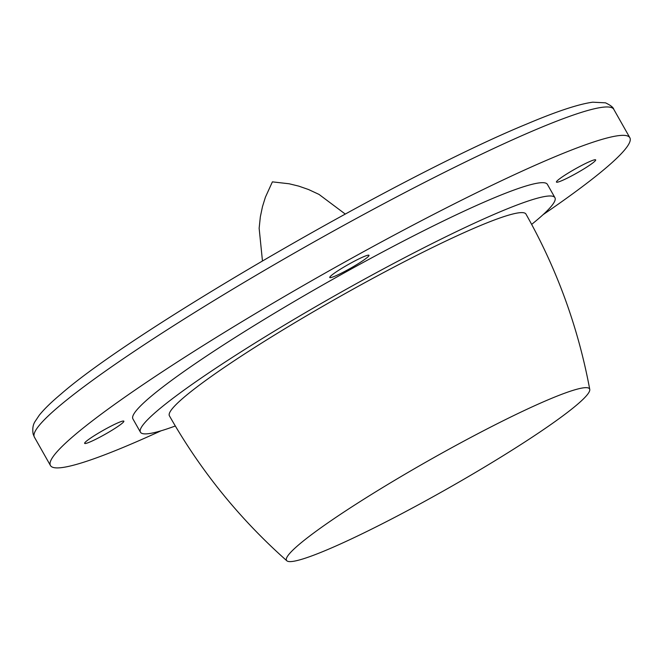 <?xml version="1.0" encoding="UTF-8"?>
<svg xmlns="http://www.w3.org/2000/svg" width="663" height="663" viewBox="0 0 663 663"><rect width="100%" height="100%" fill="white"/><g stroke="black" fill="none" stroke-linecap="round" stroke-linejoin="round"><path stroke-width="0.99" d="M161.076 430.793A332.851 32.238 -29.5 0 1 50.454 465.534A332.851 32.238 -29.5 0 1 227.036 330.779A332.851 32.238 -29.5 0 1 553.174 157.487A332.851 32.238 -29.5 0 1 629.85 137.73A332.851 32.238 -29.5 0 1 543.105 214.655M363.805 256.639A22.534 2.18 -29.5 0 1 368.993 255.305A22.534 2.18 -29.5 0 1 350.462 268.3A22.534 2.18 -29.5 0 1 329.776 277.499A22.534 2.18 -29.5 0 1 341.727 268.374A22.534 2.18 -29.5 0 1 363.805 256.639M175.314 425.994A238.116 23.064 -29.5 0 1 140.44 432.193L132.907 418.883A238.116 23.064 -29.5 0 1 259.233 322.483A238.116 23.064 -29.5 0 1 492.543 198.51A238.116 23.064 -29.5 0 1 547.398 184.372L554.931 197.682A238.116 23.064 -29.5 0 1 531.651 224.384M118.669 422.513A22.534 2.18 -29.5 0 1 123.857 421.179A22.534 2.18 -29.5 0 1 105.326 434.174A22.534 2.18 -29.5 0 1 84.64 443.365A22.534 2.18 -29.5 0 1 96.591 434.248A22.534 2.18 -29.5 0 1 118.669 422.513M590.476 161.225A22.534 2.18 -29.5 0 1 595.664 159.891A22.534 2.18 -29.5 0 1 577.133 172.886A22.534 2.18 -29.5 0 1 556.448 182.076A22.534 2.18 -29.5 0 1 568.398 172.96A22.534 2.18 -29.5 0 1 590.476 161.225M140.44 432.193A238.116 23.064 -29.5 0 1 266.758 335.793A238.116 23.064 -29.5 0 1 500.076 211.82A238.116 23.064 -29.5 0 1 554.931 197.682M286.864 560.807C239.683 518.988 200.533 470.655 169.405 415.8A204.826 19.84 -29.5 0 1 278.07 332.876A204.826 19.84 -29.5 0 1 478.769 226.232A204.826 19.84 -29.5 0 1 525.958 214.074C556.953 269.004 578.219 327.456 589.755 389.43A174.104 16.865 -29.5 0 1 446.34 489.302A174.104 16.865 -29.5 0 1 286.864 560.807A174.104 16.865 -29.5 0 1 376.543 491.308A174.104 16.865 -29.5 0 1 549.461 399.234A174.104 16.865 -29.5 0 1 589.755 389.43M50.454 465.534L34.393 437.141A332.851 32.238 -29.5 0 1 210.975 302.394A332.851 32.238 -29.5 0 1 537.113 129.103A332.851 32.238 -29.5 0 1 613.789 109.337L629.85 137.73M34.393 437.141L33.15 434.124C32.288 428.886 32.959 424.635 35.156 421.37L39.216 415.295C44.04 409.237 51.366 402.093 61.203 393.863C134.879 329.486 399.739 176.068 526.579 124.097C556.514 111.417 578.567 104.116 592.747 102.193L605.501 102.831C610.606 105.276 613.366 107.447 613.789 109.337M345.208 214.016L319.011 194.408L308.56 189.535L298.715 186.112L289.151 183.775L272.394 181.861L265.407 197.209L262.482 206.616L260.344 216.818L259.142 228.279L262.449 260.841"/></g></svg>
